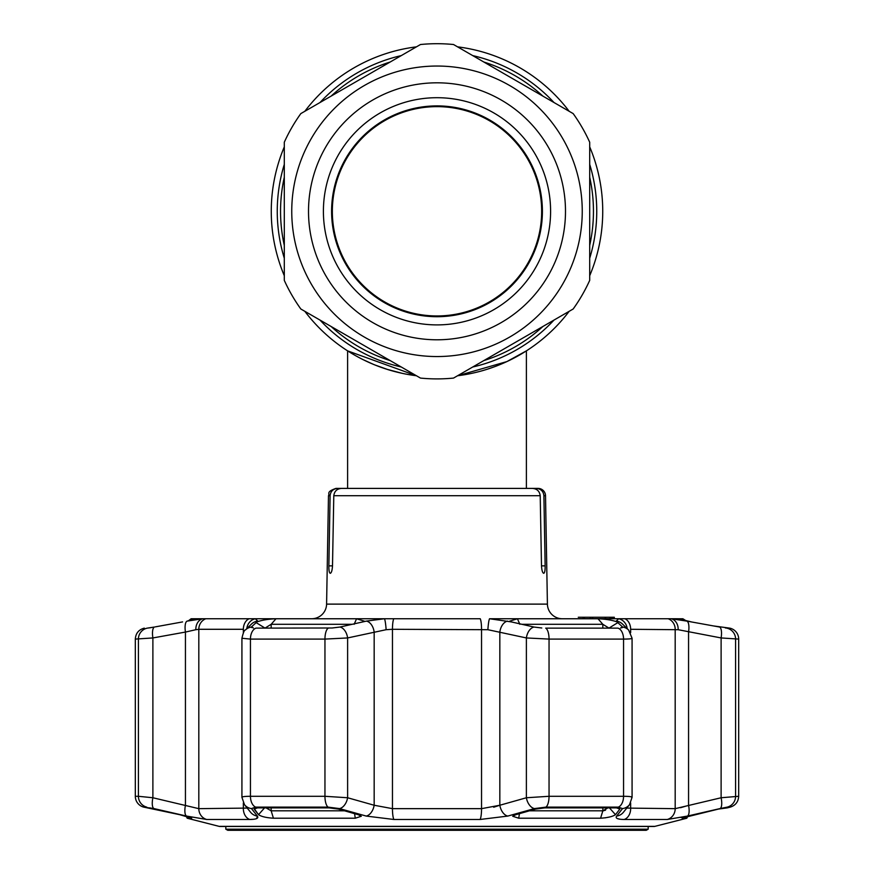 <?xml version="1.0" encoding="UTF-8"?>
<svg xmlns="http://www.w3.org/2000/svg" width="874" height="874" viewBox="0 0 874 874"><rect width="100%" height="100%" fill="white"/><g stroke="black" fill="none" stroke-linecap="round" stroke-linejoin="round"><path stroke-width="1.31" d="M589.699 146.876A165.732 165.732 0 0 1 602.732 211.3A165.732 165.732 0 0 0 589.699 146.876A165.732 165.732 0 0 1 589.699 275.725A165.732 165.732 0 0 0 602.732 211.3A165.732 165.732 0 0 1 589.699 275.725M569.149 311.33A165.732 165.732 0 0 1 457.55 375.754A165.732 165.732 0 0 0 569.149 311.33A165.732 165.732 0 0 1 457.55 375.754L506.865 361.596L526.388 350.867L526.388 488.402L538.067 488.402A7.451 7.451 0 0 1 545.518 495.711L547.408 604.12A14.902 14.902 0 0 0 562.299 618.748M412.943 375.285L416.45 375.754A165.732 165.732 0 0 1 304.851 311.33A165.732 165.732 0 0 0 416.45 375.754L407 374.301M284.301 275.725A165.732 165.732 0 0 1 271.268 211.3A165.732 165.732 0 0 0 284.301 275.725A165.732 165.732 0 0 1 284.301 146.876A165.732 165.732 0 0 0 271.268 211.3A165.732 165.732 0 0 1 284.301 146.876M472.015 373.296L477.215 372.084M481.803 370.871L483.825 370.281M495.023 366.545L495.722 366.282M401.679 373.231L392.197 370.86M388.045 369.636L374.815 364.928M437 106.639A104.662 104.662 0 0 1 541.662 211.3A104.662 104.662 0 0 1 437 315.951A104.662 104.662 0 0 1 332.339 211.3A104.662 104.662 0 0 1 437 106.639M304.851 111.271A165.732 165.732 0 0 1 416.45 46.846A165.732 165.732 0 0 0 304.851 111.271A165.732 165.732 0 0 1 416.45 46.846M457.55 46.846A165.732 165.732 0 0 1 569.149 111.271A165.732 165.732 0 0 0 457.55 46.846A165.732 165.732 0 0 1 569.149 111.271M304.851 311.33A165.732 165.732 0 0 0 416.45 375.754L347.612 350.867L354.593 355.095M363.158 359.673L373.679 364.469M386.778 369.243L402.411 373.384M463.438 374.913L471.228 373.46M487.801 369.057L494.564 366.719M495.077 366.534L496.858 365.856M500.802 364.261L503.872 362.939M507.16 361.454L511.203 359.498M519.298 355.161L524.608 351.993M542.404 211.3A105.404 105.404 0 0 0 437 105.896A105.404 105.404 0 0 0 331.596 211.3A105.404 105.404 0 0 0 437 316.705A105.404 105.404 0 0 0 542.404 211.3M284.301 211.3L284.301 280.379A167.6 167.6 0 0 0 300.831 309.003L420.47 378.081A167.6 167.6 0 0 0 453.53 378.081A167.6 167.6 0 0 1 420.47 378.081L300.831 309.003A167.6 167.6 0 0 1 284.301 280.379L284.301 142.222A167.6 167.6 0 0 1 300.831 113.598L420.47 44.519A167.6 167.6 0 0 1 453.53 44.519L573.169 113.598A167.6 167.6 0 0 1 589.699 142.222L589.699 280.379A167.6 167.6 0 0 1 573.169 309.003L453.53 378.081L573.169 309.003A167.6 167.6 0 0 0 589.699 280.379L589.699 142.222A167.6 167.6 0 0 0 573.169 113.598L453.53 44.519A167.6 167.6 0 0 0 437 43.7A167.6 167.6 0 0 1 453.53 44.519M437 339.789A128.489 128.489 0 0 1 308.511 211.3A128.489 128.489 0 0 1 437 82.811A128.489 128.489 0 0 1 565.489 211.3A128.489 128.489 0 0 1 437 339.789M437 324.899A113.598 113.598 0 0 1 323.402 211.3A113.598 113.598 0 0 1 437 97.702A113.598 113.598 0 0 1 550.598 211.3A113.598 113.598 0 0 1 437 324.899M420.47 44.519A167.6 167.6 0 0 1 437 43.7A167.6 167.6 0 0 0 420.47 44.519L300.831 113.598A167.6 167.6 0 0 0 284.301 142.222L284.301 208.689M328.853 565.86L332.502 565.86C332.207 570.438 331.464 572.929 330.263 573.311C329.269 572.918 328.799 570.438 328.853 565.86L330.099 495.711L328.482 495.711L326.592 604.12L547.408 604.12M526.323 488.402L536.341 488.402C540.842 488.795 543.366 491.232 543.901 495.711L545.147 565.86C545.201 570.427 544.731 572.907 543.737 573.311C542.546 572.929 541.793 570.449 541.498 565.86L545.147 565.86M332.502 565.86L333.792 495.711C334.414 491.166 337.036 488.73 341.658 488.402L532.342 488.402C536.964 488.73 539.586 491.166 540.208 495.711L541.498 565.86M311.701 618.748A14.902 14.902 0 0 0 326.592 604.12M614.313 618.748L614.313 617.263L578.512 617.263L590.234 617.263L590.234 618.748M592.222 617.263L592.222 618.748M592.19 617.263L592.19 618.748M590.311 617.263L590.311 618.748M590.234 617.263L583.854 617.263L583.854 618.748M605.278 617.263L605.278 618.748M592.703 617.263L592.703 618.748M583.198 617.263L578.282 617.263L583.854 617.263L583.198 617.263L583.198 618.748M613.155 617.263L613.155 618.748M610.063 618.748L610.063 617.263L611.855 617.263L611.855 618.748M610.871 617.263L610.871 618.748M352.135 488.402L521.865 488.402M330.099 495.711C330.634 491.232 333.158 488.795 337.659 488.402L347.677 488.402M328.482 495.711C330.011 493.537 325.663 492.029 335.933 488.402L337.659 488.402M256.038 628.122L332.196 627.991L256.038 628.122A11.176 6.905 90 0 0 250.445 639.091L241.923 638.26L241.923 797.35C242.065 796.662 244.906 796.312 250.445 796.29L324.953 796.29L347.623 797.754L374.17 805.249L392.459 808.658L481.541 808.658L499.83 805.249L493.679 807.226M147.356 628.122L154.403 627.04A11.176 3.769 79.6 0 0 152.884 637.944L152.884 797.754L138.409 796.29L152.884 797.754L198.813 808.658L247.2 808.089M187.145 621.108L202.768 618.748L191.188 618.748L195.547 618.77L187.145 621.108A11.176 3.769 80 0 0 185.441 632.066L152.884 637.944L135.317 639.091L135.317 796.29A11.176 11.176 0 0 0 143.729 807.117L179.716 814.688L191.69 818.217L187.178 818.217L186.304 816.338L184.403 815.824M605.037 817.867L609.735 816.971M529.48 810.821L602.831 810.821L608.938 807.292L615.471 814.688C612.652 816.578 607.692 817.758 600.58 818.217L518.73 818.217L512.688 816.25L515.813 814.688L535.576 809.073L544.808 807.882L616.498 807.882L619.863 809.073L615.471 814.688L619.863 809.073L619 808.1M255 808.1L254.137 809.073L258.529 814.688L254.115 808.505M219.134 826.367L654.866 826.367A2.983 2.983 0 0 1 654.134 826.465L219.866 826.465A2.983 2.983 0 0 1 219.134 826.367L187.178 818.217M155.288 809.007L151.923 808.264M151.388 808.155L149.694 807.882M622.485 808.636L616.64 816.076L622.517 808.581L618.355 807.117L545.922 807.117L534.495 808.581L507.772 816.076L480.055 819.484L393.945 819.484L366.228 816.076L339.505 808.581L328.078 807.117L255.645 807.117L251.483 808.581A11.176 10.75 -38.2 0 1 244.48 804.67L250.641 812.339A11.176 10.761 -39.4 0 0 257.36 816.076L251.483 808.581L257.36 816.076C258.912 818.261 256.388 819.397 249.789 819.484L253.93 819.255M256.65 818.567L257.404 816.141M332.196 627.991L339.986 627.04L366.381 621.108A11.176 7.09 77.8 0 1 374.17 632.066L374.17 805.249A11.176 7.025 -74.6 0 1 366.228 816.076L366.282 816.097M718.548 809.051L727.277 807.882L730.271 807.117L727.277 807.117L720.023 808.581L687.412 816.076L667.277 819.484L624.211 819.484C617.59 819.386 615.067 818.25 616.64 816.076L616.629 816.097M617.361 818.567L620.059 819.244M680.879 817.485L682.638 817.124M694.109 814.732L689.619 815.824M654.866 826.367L686.822 818.217L682.146 818.151M686.822 818.217L687.696 816.338M720.023 808.581A11.176 3.736 -103.2 0 0 721.116 797.754L721.116 637.944L738.683 639.091A11.176 11.176 0 0 0 729.692 628.133L713.741 625.97M195.099 619.109L195.732 618.858M191.111 618.77L188.511 620.715M687.412 816.076A11.176 3.736 -102.7 0 0 688.559 805.249L688.559 632.066A11.176 3.769 -80 0 0 686.855 621.108L719.597 627.04A11.176 3.769 -79.6 0 1 721.116 637.944L678.158 629.706A11.176 9.002 -83.9 0 0 671.232 618.748L489.549 618.748A11.176 1.202 93.7 0 0 487.878 629.706L392.459 629.291L386.122 629.706L347.623 637.944L324.953 639.091L250.445 639.091L250.445 796.29A11.176 6.905 -90 0 0 255.645 807.117M366.381 621.108L384.451 618.748L393.77 618.748L202.768 618.748A11.176 9.002 83.9 0 0 195.842 629.706L185.441 632.066L185.441 805.249A11.176 3.736 102.7 0 0 186.588 816.076L153.977 808.581L143.729 807.117M729.692 628.133L725.453 627.991M691.432 621.917L678.453 618.77L682.889 618.77L686.232 620.879M632.077 638.26L628.625 630.023A11.176 10.838 134.9 0 0 622.583 627.04L616.246 621.108L618.683 618.748A11.176 10.204 -99 0 1 627.204 628.625M628.625 630.023L622.43 623.981A11.176 10.859 133.6 0 0 616.246 621.108M620.649 627.991L622.386 627.565M631.738 637.944C632.962 638.676 630.23 639.058 623.555 639.091L549.047 639.091L526.377 637.944L487.878 629.706M545.704 628.133L617.994 628.133L545.704 628.133A11.176 4.151 90 0 1 549.047 639.091L549.047 796.29L623.555 796.29C630.22 796.334 632.951 796.815 631.738 797.754M489.549 618.748L511.366 621.917L509.684 621.152L517.441 618.77L598.013 618.77C605.791 619.076 612.139 620.125 617.077 621.917M609.025 628.122L602.831 624.298L521.712 624.298M619.895 808.505L619.863 809.073M511.366 621.917L534.014 627.04L541.804 627.991M254.137 809.073L257.502 807.882L329.192 807.882L338.424 809.073L358.187 814.688L361.312 816.25L355.27 818.217L273.42 818.217C266.308 817.758 261.337 816.578 258.529 814.688L265.062 807.292L271.169 810.821L344.52 810.821M352.288 624.298L271.169 624.298L264.975 628.122M246.796 628.625A11.176 10.204 99 0 1 255.317 618.748L257.754 621.108L256.923 621.917C261.861 620.125 268.22 619.076 275.987 618.77L356.559 618.77L364.316 621.152L362.634 621.917M256.923 621.917L251.548 626.876L253.384 628.002M251.548 626.876L251.614 627.565M257.754 621.108A11.176 10.859 -133.6 0 0 251.57 623.981L245.375 630.023A11.176 10.838 -134.9 0 1 251.417 627.04L253.351 627.991M255.962 622.506L265.062 628.122M155.266 626.876L182.568 621.917M151.016 627.619L148.547 627.991M205.827 618.748A11.176 10.51 90 0 0 198.813 629.291L195.842 629.706M255.317 618.748L249.046 618.748A11.176 8.543 90 0 0 243.354 629.291L198.813 629.291L198.813 808.658A11.176 10.51 90 0 0 206.723 819.484L186.588 816.076M339.986 627.04A11.176 7.079 77.3 0 1 347.623 637.944L347.623 797.754A11.176 7.014 -73.9 0 1 339.505 808.581M384.451 618.748A11.176 1.202 86.3 0 1 386.122 629.706M480.055 819.484A11.176 1.967 -90 0 0 481.541 808.658L481.541 629.291A11.176 1.967 90 0 0 480.23 618.748L393.77 618.748A11.176 1.967 90 0 0 392.459 629.291L392.459 808.658A11.176 1.967 -90 0 0 393.945 819.484M507.619 621.108A11.176 7.09 102.2 0 0 499.83 632.066L499.83 805.249L526.377 797.754L549.047 796.29A11.176 4.151 -90 0 1 545.922 807.117M534.014 627.04A11.176 7.079 102.7 0 0 526.377 637.944L526.377 797.754A11.176 7.014 -106.1 0 0 534.495 808.581M620.616 628.002L622.452 626.876M608.938 628.122L618.038 622.506M678.158 629.706L630.646 629.291A11.176 8.543 -90 0 0 624.954 618.748L618.683 618.748M605.595 810.1L604.644 810.482M603.672 810.744L602.831 810.821L602.831 807.882M682.889 618.77L671.232 618.748L686.855 621.108M678.268 618.858L678.901 619.109M682.408 817.988L718.439 809.073M152.884 797.754A11.176 3.736 103.2 0 0 153.977 808.581M507.772 816.076A11.176 7.025 -105.4 0 1 499.83 805.249M622.517 808.581A11.176 10.75 38.2 0 0 629.52 804.67L632.077 797.35L632.077 638.271M616.64 816.076A11.176 10.761 39.4 0 0 623.359 812.339L629.52 804.67M626.8 808.089L675.187 808.658L721.116 797.754L738.683 796.29C738.333 801.819 735.537 805.424 730.271 807.117M685.62 806.221L680.496 807.718M648.18 829.186L646.236 830.3L227.764 830.3L225.82 829.186L648.18 829.186L648.18 826.465M589.699 177.236A156.457 156.457 0 0 1 589.699 245.365M542.852 326.515A156.457 156.457 0 0 1 483.846 360.58M390.154 360.58A156.457 156.457 0 0 1 331.148 326.515M284.301 245.365A156.457 156.457 0 0 1 284.301 177.236M589.699 164.378A159.745 159.745 0 0 1 589.699 258.223M553.985 320.081A159.745 159.745 0 0 1 472.714 367.004M401.286 367.004A159.745 159.745 0 0 1 320.015 320.081M284.301 258.223A159.745 159.745 0 0 1 284.301 164.378M331.148 96.085A156.457 156.457 0 0 1 390.154 62.021M483.846 62.021A156.457 156.457 0 0 1 542.852 96.085M320.015 102.52A159.745 159.745 0 0 1 401.286 55.597M472.714 55.597A159.745 159.745 0 0 1 553.985 102.52M437 66.042A145.248 145.248 0 0 1 582.248 211.3A145.248 145.248 0 0 1 437 356.548A145.248 145.248 0 0 1 291.752 211.3A145.248 145.248 0 0 1 437 66.042M589.699 280.379A167.6 167.6 0 0 1 573.169 309.003M437 378.901A167.6 167.6 0 0 1 420.47 378.081A167.6 167.6 0 0 0 453.53 378.081M300.831 309.003A167.6 167.6 0 0 1 284.301 280.379A167.6 167.6 0 0 0 300.831 309.003M573.169 113.598A167.6 167.6 0 0 1 589.699 142.222M284.301 142.222A167.6 167.6 0 0 1 300.831 113.598M545.518 495.711L543.901 495.711M540.208 495.711L333.792 495.711M206.723 819.484L249.789 819.484A11.176 8.543 90 0 1 243.354 808.658L243.354 802.966M243.354 632.7L243.354 629.291M135.317 796.29L138.409 796.29L138.409 639.091A11.176 11.056 90 0 1 147.291 628.133M138.409 796.29A11.176 11.056 90 0 0 146.723 807.117M727.277 807.117A11.176 11.056 -90 0 0 735.591 796.29L735.591 639.091A11.176 11.056 -90 0 0 726.709 628.133M617.994 628.133A11.176 6.905 90 0 1 623.555 639.091L623.555 796.29A11.176 6.905 -90 0 1 618.355 807.117M602.831 628.122L602.831 624.298L598.013 618.77M517.441 618.77L519.855 624.298M600.58 818.217L602.831 810.821M519.418 813.672L518.73 818.217M271.169 807.882L271.169 810.821L273.42 818.217M355.27 818.217L354.582 813.672M275.987 618.77L271.169 624.298L271.169 628.122M354.145 624.298L356.559 618.77M328.296 628.133A11.176 4.151 90 0 0 324.953 639.091L324.953 796.29A11.176 4.151 -90 0 0 328.078 807.117M667.277 819.484A11.176 10.51 -90 0 0 675.187 808.658L675.187 629.291A11.176 10.51 -90 0 0 668.173 618.748M624.211 819.484A11.176 8.543 -90 0 0 630.646 808.658L630.646 802.955M198.813 808.658L198.813 655.992M630.646 629.291L630.646 632.7M347.612 488.402L347.612 350.867M605.606 618.748L605.606 617.263M584.367 618.748L584.367 617.263M135.317 639.091C135.721 633.3 138.715 629.651 144.308 628.133M245.375 630.023C244.392 629.892 243.245 632.634 241.923 638.26M244.48 804.67L241.923 797.35M738.683 639.091L738.683 796.29M225.82 829.186L225.82 826.465"/></g></svg>
